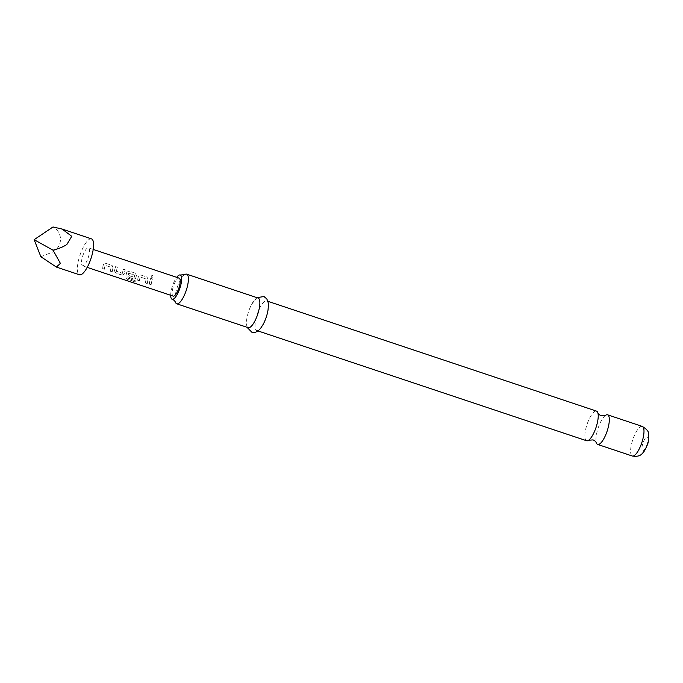 <?xml version="1.0" encoding="UTF-8"?>
<svg xmlns="http://www.w3.org/2000/svg" width="683" height="683" viewBox="0 0 683 683"><rect width="100%" height="100%" fill="white"/><g stroke="black" fill="none" stroke-linecap="round" stroke-linejoin="round"><path stroke-width="0.51" stroke-dasharray="3.42 2.56" d="M151.959 277.639L151.908 277.588C150.772 276.35 151.08 275.625 152.855 275.411L153.521 276.034L151.959 277.639C150.806 276.41 151.114 275.701 152.881 275.497L153.547 276.128L151.959 277.639M586.586 440.74A15.624 4.747 108.5 0 1 585.741 429.026A15.624 4.747 108.5 0 1 596.49 411.106M113.088 267.668A9.28 2.817 -71.5 0 0 112.763 268.94A9.28 2.817 -71.5 0 0 112.302 271.749L110.424 271.245A9.468 2.877 -71.5 0 1 110.902 268.376A9.468 2.877 -71.5 0 1 111.158 267.326L105.114 265.303A9.468 2.877 -71.5 0 0 104.849 266.353A9.468 2.877 -71.5 0 0 104.371 269.23L102.578 268.624A9.468 2.877 -71.5 0 1 103.056 265.755A9.468 2.877 -71.5 0 1 103.381 264.458L105.609 263.245L112.097 265.431L113.028 267.676A9.468 2.877 -71.5 0 0 112.695 268.974A9.468 2.877 -71.5 0 0 112.217 271.851L110.424 271.245M104.371 269.23L104.456 269.128A9.28 2.817 -71.5 0 1 104.917 266.319A9.28 2.817 -71.5 0 1 105.173 265.294L111.227 267.309A9.28 2.817 -71.5 0 0 110.97 268.342A9.28 2.817 -71.5 0 0 110.501 271.151M113.028 267.676L111.952 265.371L105.66 263.271L103.449 264.441A9.28 2.817 -71.5 0 0 103.124 265.721A9.28 2.817 -71.5 0 0 102.655 268.53L102.578 268.624M122.3 275.095L116.016 272.995L114.548 270.878A9.28 2.817 -71.5 0 1 114.804 269.623A9.28 2.817 -71.5 0 1 115.666 266.618L117.459 267.215A9.28 2.817 -71.5 0 0 116.597 270.22A9.28 2.817 -71.5 0 0 116.383 271.245L122.436 273.268A9.28 2.817 -71.5 0 1 122.65 272.244A9.28 2.817 -71.5 0 1 123.512 269.239L125.305 269.836A9.28 2.817 -71.5 0 0 124.443 272.841A9.28 2.817 -71.5 0 0 124.186 274.096L123.751 274.916L124.186 274.096L122.223 275.189L115.931 273.089L114.471 270.938A9.468 2.877 -71.5 0 1 114.735 269.657A9.468 2.877 -71.5 0 1 115.615 266.592L117.408 267.19A9.468 2.877 -71.5 0 0 116.528 270.255A9.468 2.877 -71.5 0 0 116.315 271.305L122.359 273.328A9.468 2.877 -71.5 0 1 122.581 272.278A9.468 2.877 -71.5 0 1 123.461 269.213L125.254 269.811A9.468 2.877 -71.5 0 0 124.374 272.876A9.468 2.877 -71.5 0 0 124.11 274.165L122.223 275.189M126.807 272.244L128.967 271.057L135.26 273.157L136.387 275.48A9.468 2.877 -71.5 0 0 136.054 276.777A9.468 2.877 -71.5 0 0 135.789 278.066L133.979 278.997L128.831 277.272A9.28 2.817 -71.5 0 1 129.061 275.608L134.312 277.238A9.28 2.817 -71.5 0 1 134.525 276.205A9.28 2.817 -71.5 0 1 134.782 275.181L128.728 273.157A9.28 2.817 -71.5 0 0 128.472 274.19A9.28 2.817 -71.5 0 0 127.943 278.049L135.174 280.559A9.28 2.817 -71.5 0 0 135.251 281.823L127.704 279.304L125.954 277.571A9.28 2.817 -71.5 0 1 126.483 273.524A9.28 2.817 -71.5 0 1 126.807 272.244L129.019 271.074L135.311 273.174L136.446 275.471A9.28 2.817 -71.5 0 0 136.122 276.743A9.28 2.817 -71.5 0 0 135.866 277.998L135.507 278.724M148.126 279.373A9.28 2.817 -71.5 0 0 147.801 280.645A9.28 2.817 -71.5 0 0 147.332 283.462L145.453 282.95A9.468 2.877 -71.5 0 1 145.931 280.081A9.468 2.877 -71.5 0 1 146.196 279.031L140.143 277.016A9.468 2.877 -71.5 0 0 139.887 278.058A9.468 2.877 -71.5 0 0 139.409 280.935L137.616 280.329A9.468 2.877 -71.5 0 1 138.086 277.46A9.468 2.877 -71.5 0 1 138.418 276.163L140.647 274.959L146.99 277.076L148.057 279.381A9.468 2.877 -71.5 0 0 147.733 280.679A9.468 2.877 -71.5 0 0 147.255 283.556L145.453 282.95M139.409 280.935L139.486 280.841A9.28 2.817 -71.5 0 1 139.955 278.024A9.28 2.817 -71.5 0 1 140.211 276.999L146.256 279.014A9.28 2.817 -71.5 0 0 146 280.047A9.28 2.817 -71.5 0 0 145.539 282.856M148.057 279.381L146.99 277.076L140.698 274.976L138.478 276.145A9.28 2.817 -71.5 0 0 138.162 277.426A9.28 2.817 -71.5 0 0 137.693 280.235L137.616 280.329M151.165 284.743L149.372 284.137A9.28 2.817 -71.5 0 1 149.833 281.328A9.28 2.817 -71.5 0 1 150.695 278.322L152.497 278.92A9.28 2.817 -71.5 0 0 151.635 281.925A9.28 2.817 -71.5 0 0 151.165 284.743L149.287 284.23A9.468 2.877 -71.5 0 1 149.765 281.362A9.468 2.877 -71.5 0 1 150.644 278.297L152.446 278.895A9.468 2.877 -71.5 0 0 151.566 281.959A9.468 2.877 -71.5 0 0 151.088 284.837M91.479 238.871A18.936 5.754 -71.5 0 0 78.451 260.59A18.936 5.754 -71.5 0 0 79.484 274.788M40.86 256.714L52.787 252.01C62.947 246.273 63.075 232.51 53.009 226.969M173.166 296.115A9.468 2.877 108.5 0 1 172.654 289.011A9.468 2.877 108.5 0 1 179.168 278.152M81.969 258.712A9.468 2.877 -71.5 0 0 82.481 265.807A9.468 2.877 -71.5 0 0 88.995 254.955A9.468 2.877 -71.5 0 0 88.483 247.852A9.468 2.877 -71.5 0 0 81.969 258.712M126.739 272.261A9.468 2.877 -71.5 0 0 126.406 273.559A9.468 2.877 -71.5 0 0 125.868 277.691L127.619 279.449L135.166 281.968A9.468 2.877 -71.5 0 1 135.097 280.679L127.866 278.169A9.468 2.877 -71.5 0 1 128.404 274.224A9.468 2.877 -71.5 0 1 128.669 273.174L134.713 275.198A9.468 2.877 -71.5 0 0 134.449 276.248A9.468 2.877 -71.5 0 0 134.235 277.289L128.985 275.667A9.468 2.877 -71.5 0 0 128.746 277.366L133.902 279.091L135.789 278.066L135.516 278.732M184.606 274.686A15.624 4.747 -71.5 0 0 175.907 292.085A15.624 4.747 -71.5 0 0 175.429 302.151M170.69 295.287A12.781 3.885 108.5 0 1 171.424 289.669A12.781 3.885 108.5 0 1 176.692 277.324M605.522 415.332A15.624 4.747 -71.5 0 0 596.831 432.723A15.624 4.747 -71.5 0 0 596.353 442.789M268.052 309.877A15.624 4.747 -71.5 0 0 266.669 300.904A15.624 4.747 -71.5 0 0 255.92 318.816A15.624 4.747 -71.5 0 0 256.765 330.538A15.624 4.747 -71.5 0 0 263.271 324.194M258.114 298.044A15.624 4.747 -71.5 0 0 251.617 304.387A15.624 4.747 -71.5 0 0 247.366 315.956A15.624 4.747 -71.5 0 0 246.828 318.696A15.624 4.747 -71.5 0 0 248.211 327.678M139.486 280.841L137.693 280.235M104.456 269.128L102.655 268.53M642.242 426.397A15.624 4.747 -71.5 0 0 631.493 444.309A15.624 4.747 -71.5 0 0 632.347 456.031M642.361 445.188A7.103 2.16 -71.5 0 0 643.48 450.404A7.103 2.16 -71.5 0 0 647.629 442.371A7.103 2.16 -71.5 0 0 646.511 437.163A7.103 2.16 -71.5 0 0 642.361 445.188M87.211 267.386L82.481 265.807M93.212 249.432L88.483 247.852M246.973 327.259L246.828 318.696M258.012 330.948L256.765 330.538M267.915 301.314L266.669 300.904M256.876 297.626L251.617 304.387"/><path stroke-width="1.02" d="M267.915 301.314L596.49 411.106A15.624 4.747 108.5 0 1 597.821 412.754A15.624 4.747 108.5 0 1 597.343 422.82A15.624 4.747 108.5 0 1 588.644 440.219A15.624 4.747 108.5 0 1 586.586 440.74L258.012 330.948M56.365 267.07L79.484 274.788A18.936 5.754 -71.5 0 0 92.512 253.069A18.936 5.754 -71.5 0 0 91.479 238.871L62.11 229.053L71.741 236.301L66.849 244.497C63.451 246.759 58.849 248.663 53.035 250.2L60.403 263.39L56.365 267.07L40.86 256.714L34.15 239.682L53.035 250.2M93.212 249.432L179.168 278.152A9.468 2.877 108.5 0 1 179.68 285.255A9.468 2.877 108.5 0 1 173.166 296.115L87.211 267.386M172.116 299.256C173.567 299.752 174.677 300.716 175.429 302.151A15.624 4.747 -71.5 0 0 176.76 303.798A15.624 4.747 -71.5 0 0 187.509 285.887A15.624 4.747 -71.5 0 0 186.664 274.165A15.624 4.747 -71.5 0 0 184.606 274.686L180.218 275.01A12.781 3.885 108.5 0 1 180.91 284.598A12.781 3.885 108.5 0 1 172.116 299.256A12.781 3.885 108.5 0 1 170.69 295.287M176.692 277.324A12.781 3.885 108.5 0 1 180.218 275.01M588.644 440.219L593.032 439.895C594.483 440.398 595.593 441.363 596.353 442.789A15.624 4.747 -71.5 0 0 597.676 444.445A15.624 4.747 -71.5 0 0 608.433 426.525A15.624 4.747 -71.5 0 0 607.58 414.812A15.624 4.747 -71.5 0 0 605.522 415.332L601.134 415.648C599.683 415.153 598.581 414.188 597.821 412.754M246.973 327.259L252.036 332.416L255.698 332.194L258.405 330.64L260.53 328.455L263.271 324.194A15.624 4.747 -71.5 0 0 267.523 312.618A15.624 4.747 -71.5 0 0 268.052 309.877L268.428 304.823L268.043 301.801L266.814 298.932L264.014 296.55L256.876 297.626M176.76 303.798L248.211 327.678A15.624 4.747 -71.5 0 0 258.968 309.758A15.624 4.747 -71.5 0 0 258.114 298.044L186.664 274.165M34.15 239.682L53.009 226.969L62.11 229.053M642.242 426.397C646.792 429.214 648.91 431.724 648.602 433.918L648.235 441.705C648.278 443.054 646.929 446.238 644.18 451.267C642.131 453.452 640.765 457.32 632.347 456.031A15.624 4.747 -71.5 0 0 643.096 438.11A15.624 4.747 -71.5 0 0 642.242 426.397L607.58 414.812M632.347 456.031L597.676 444.445"/></g></svg>
